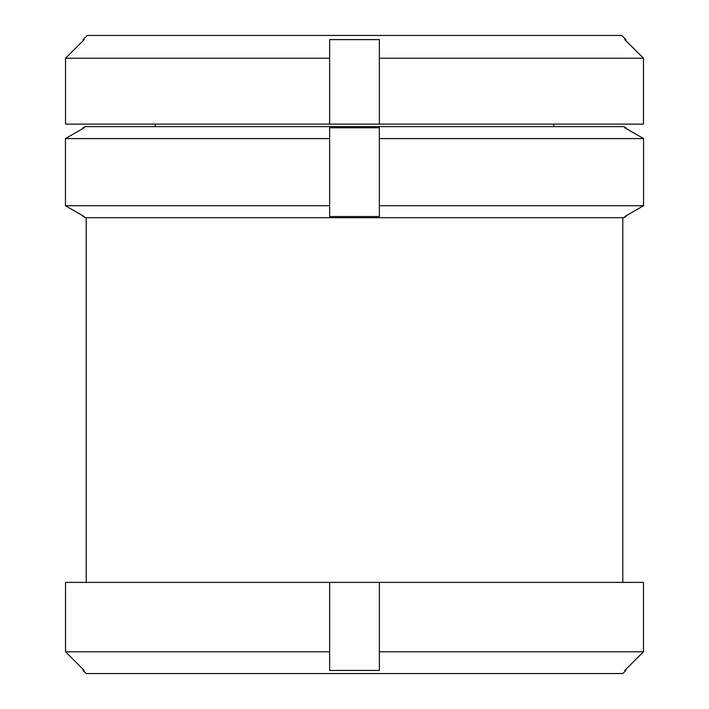 <?xml version="1.0" encoding="UTF-8"?>
<svg xmlns="http://www.w3.org/2000/svg" width="709" height="709" viewBox="0 0 709 709"><rect width="100%" height="100%" fill="white"/><g stroke="black" fill="none" stroke-linecap="round" stroke-linejoin="round"><path stroke-width="1.06" d="M625.905 39.598L625.905 40.741L643.471 58.235L643.471 124.119L379.359 124.119L379.359 39.598L329.641 39.598L329.641 58.235L65.529 58.235L84.238 39.598L83.095 39.598L87.251 35.45L621.749 35.45L625.905 39.598L624.762 39.598L643.471 58.235L379.359 58.235L379.359 124.119L65.529 124.119L65.529 58.235L65.529 124.119M625.905 215.882L643.559 205.725L624.762 216.537L625.905 216.537L625.905 215.882M625.905 127.771L625.905 128.426L643.559 138.574L643.559 205.725L379.359 205.725L379.359 216.537L329.641 216.537L329.641 205.725L65.441 205.725L83.095 215.882L83.095 216.537L84.238 216.537L65.441 205.725L65.441 138.574L84.238 127.771L83.095 127.771L85.089 126.619L623.911 126.619L625.905 127.771L624.762 127.771L643.559 138.574L379.359 138.574L379.359 127.771L329.641 127.771L329.641 205.725M625.905 216.537L623.911 217.69L85.089 217.69L83.095 216.537M83.095 39.598L83.095 40.741L67.656 56.117M625.905 669.305L643.48 651.793L624.762 670.439L625.905 670.439L625.905 669.305M329.641 651.793L329.641 582.39L643.48 582.39L643.48 651.793L379.359 651.793L379.359 670.439L329.641 670.439L329.641 651.793L65.52 651.793L83.095 669.305L83.095 670.439L84.238 670.439L65.52 651.793L65.52 582.39L65.52 651.793M625.905 670.439L622.794 673.55L86.206 673.55L83.095 670.439M329.641 58.235L329.641 124.119M329.641 582.39L65.52 582.39M379.359 582.39L379.359 651.793L379.359 582.39M329.641 138.574L65.441 138.574L83.095 128.426L83.095 127.771M379.359 138.574L379.359 205.725L379.359 138.574M553.8 126.619L553.8 124.119M155.2 126.619L155.2 124.119M622.794 582.39L622.794 217.69M86.206 582.39L86.206 217.69"/></g></svg>
